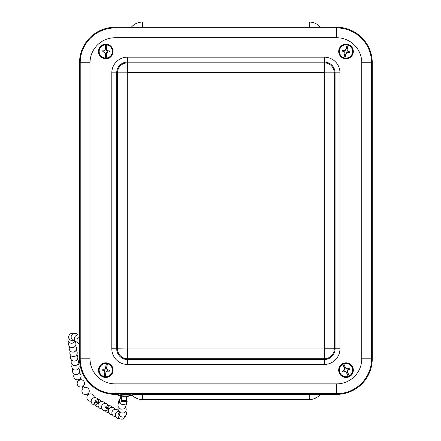 <?xml version="1.0" encoding="UTF-8"?>
<svg xmlns="http://www.w3.org/2000/svg" width="441" height="441" viewBox="0 0 441 441"><rect width="100%" height="100%" fill="white"/><g stroke="black" fill="none" stroke-linecap="round" stroke-linejoin="round"><path stroke-width="0.66" d="M132.41 395.516A14.707 14.707 0 0 0 142.548 399.563L309.24 399.563A14.707 14.707 0 0 0 320.464 394.359M320.464 27.254A14.707 14.707 0 0 0 309.24 22.05L142.548 22.05A14.707 14.707 0 0 0 131.319 27.254M132.835 394.359L336.726 394.359A35.534 35.534 0 0 0 372.259 358.82L372.259 62.787A35.534 35.534 0 0 0 336.726 27.254L115.057 27.254A35.534 35.534 0 0 0 79.523 62.787L79.523 358.82A35.534 35.534 0 0 0 115.057 394.359L118.249 394.359M344.713 368.384L344.564 368.417A15 0.524 -114.4 0 1 342.784 364.376L342.618 363.963A4284.475 149.527 65.6 0 1 342.607 363.748L344.713 368.384L344.752 369.674L344.024 370.457A2.012 2.012 0 0 0 344.471 371.438L345.54 371.399L346.483 372.281L348.583 376.917A7.243 7.243 0 0 0 349.41 376.542L347.31 371.906L347.265 370.616L347.993 369.839A2.012 2.012 0 0 0 347.552 368.852L346.483 368.891L345.54 368.009L343.434 363.373A7.243 7.243 0 0 0 342.607 363.748M344.752 369.674L344.603 369.619A14.977 0.524 -91.9 0 1 344.564 368.417M348.583 376.917A4284.475 149.527 65.6 0 1 348.429 376.763L348.225 376.377A15 0.524 -114.4 0 1 346.356 372.369A14.977 0.524 -136.9 0 1 345.479 371.554A14.977 0.524 178.1 0 1 344.283 371.592A15 0.524 155.6 0 1 343.015 372.154A3.605 3.605 0 0 1 342.525 371.074A15 0.524 -24.4 0 1 343.782 370.495A14.977 0.524 -46.9 0 1 344.603 369.619M342.988 363.483A7.315 7.315 0 0 1 353.291 370.859A7.315 7.315 0 0 1 341.753 376.096A7.315 7.315 0 0 1 342.988 363.483M347.31 371.906L347.453 371.873A15 0.524 65.6 0 1 349.239 375.919A6.615 6.615 0 0 0 352.034 367.414A6.615 6.615 0 0 0 343.793 363.913L343.589 363.527A4284.475 149.527 -114.4 0 0 343.434 363.373M349.41 376.542A4284.475 149.527 -114.4 0 0 349.399 376.327L349.239 375.919M347.993 369.839L349.493 369.216A15 0.524 155.6 0 1 348.236 369.795A14.977 0.524 133.1 0 1 347.42 370.677A14.977 0.524 88.1 0 1 347.453 371.873M347.767 368.83L347.74 368.698A15 0.524 -24.4 0 1 349.002 368.136L347.552 368.852M349.002 368.136A3.605 3.605 0 0 1 349.493 369.216M346.483 368.891L346.538 368.737A14.977 0.524 -1.9 0 1 347.74 368.698M343.793 363.913A15 0.524 65.6 0 1 345.661 367.921A14.977 0.524 43.1 0 1 346.538 368.737M344.024 370.457L342.525 371.074M343.015 372.154L344.471 371.438M346.097 49.282L345.965 49.216A15 0.524 -75.7 0 1 347.1 44.943L347.232 44.524A4284.475 149.527 104.3 0 1 347.354 44.348L346.097 49.282L345.325 50.313L344.267 50.467A2.012 2.012 0 0 0 344.002 51.509L344.856 52.154L345.038 53.427L343.782 58.361A7.243 7.243 0 0 0 344.664 58.581L345.92 53.653L346.692 52.622L347.751 52.468A2.012 2.012 0 0 0 348.021 51.421L347.161 50.781L346.979 49.502L348.236 44.574A7.243 7.243 0 0 0 347.354 44.348M345.325 50.313L345.242 50.175A14.977 0.524 -53.2 0 1 345.965 49.216M343.782 58.361A4284.475 149.527 104.3 0 1 343.754 58.146L343.842 57.716A15 0.524 -75.7 0 1 344.89 53.422A14.977 0.524 -98.2 0 1 344.713 52.236A14.977 0.524 -143.2 0 1 343.76 51.514A15 0.524 -165.7 0 1 342.414 51.162A3.605 3.605 0 0 1 342.707 50.015A15 0.524 14.3 0 1 344.057 50.346A14.977 0.524 -8.2 0 1 345.242 50.175M347.817 44.381A7.315 7.315 0 0 1 351.245 56.575A7.315 7.315 0 0 1 338.969 53.444A7.315 7.315 0 0 1 347.817 44.381M345.92 53.653L346.058 53.719A15 0.524 104.3 0 1 344.917 57.986A6.615 6.615 0 0 0 352.414 53.102A6.615 6.615 0 0 0 348.175 45.219L348.263 44.789A4284.475 149.527 -75.7 0 0 348.236 44.574M344.664 58.581A4284.475 149.527 -75.7 0 0 344.785 58.41L344.917 57.986M347.751 52.468L349.311 52.92A15 0.524 -165.7 0 1 347.966 52.584A14.977 0.524 171.8 0 1 346.775 52.76A14.977 0.524 126.8 0 1 346.058 53.719M348.203 51.542L348.263 51.421A15 0.524 14.3 0 1 349.603 51.773L348.021 51.421M349.603 51.773A3.605 3.605 0 0 1 349.311 52.92M347.161 50.781L347.304 50.698A14.977 0.524 36.8 0 1 348.263 51.421M348.175 45.219A15 0.524 104.3 0 1 347.128 49.513A14.977 0.524 81.8 0 1 347.304 50.698M344.267 50.467L342.707 50.015M342.414 51.162L344.002 51.509M105.669 367.959L105.531 367.904A15 0.524 -80.8 0 1 106.287 363.555L106.38 363.125A4284.475 149.527 99.2 0 1 106.485 362.937L105.669 367.959L104.991 369.056L103.949 369.299A2.012 2.012 0 0 0 103.778 370.368L104.688 370.931L104.98 372.187L104.164 377.209A7.243 7.243 0 0 0 105.063 377.353L105.879 372.331L106.557 371.234L107.598 370.991A2.012 2.012 0 0 0 107.775 369.922L106.865 369.36L106.568 368.103L107.384 363.086A7.243 7.243 0 0 0 106.485 362.937M104.991 369.056L104.897 368.924A14.977 0.524 -58.3 0 1 105.531 367.904M104.164 377.209A4284.475 149.527 99.2 0 1 104.12 376.994L104.17 376.559A15 0.524 -80.8 0 1 104.831 372.193A14.977 0.524 -103.3 0 1 104.556 371.024A14.977 0.524 -148.3 0 1 103.536 370.39A15 0.524 -170.8 0 1 102.169 370.159A3.605 3.605 0 0 1 102.356 368.99A15 0.524 9.2 0 1 103.729 369.2A14.977 0.524 -13.3 0 1 104.897 368.924M106.948 362.926A7.315 7.315 0 0 1 111.441 374.773A7.315 7.315 0 0 1 98.933 372.739A7.315 7.315 0 0 1 106.948 362.926M105.879 372.331L106.022 372.386A15 0.524 99.2 0 1 105.261 376.741A6.615 6.615 0 0 0 112.301 371.206A6.615 6.615 0 0 0 107.378 363.731L107.428 363.296A4284.475 149.527 -80.8 0 0 107.384 363.086M105.063 377.353A4284.475 149.527 -80.8 0 0 105.167 377.165L105.261 376.741M107.598 370.991L109.192 371.3A15 0.524 -170.8 0 1 107.819 371.09A14.977 0.524 166.7 0 1 106.656 371.366A14.977 0.524 121.7 0 1 106.022 372.386M107.968 370.027L108.012 369.9A15 0.524 9.2 0 1 109.379 370.131L107.775 369.922M109.379 370.131A3.605 3.605 0 0 1 109.192 371.3M106.865 369.36L106.998 369.266A14.977 0.524 31.7 0 1 108.012 369.9M107.378 363.731A15 0.524 99.2 0 1 106.716 368.097A14.977 0.524 76.7 0 1 106.998 369.266M103.949 369.299L102.356 368.99M102.169 370.159L103.778 370.368M106.231 53.609L106.375 53.637A15 0.524 90 0 1 106.331 58.058L106.309 58.493A4284.475 149.527 -90 0 1 106.231 58.697L106.231 53.609L106.722 52.413L107.709 52.005A2.012 2.012 0 0 0 107.709 50.924L106.722 50.517L106.231 49.326L106.231 44.238A7.243 7.243 0 0 0 105.322 44.238L105.322 49.326L104.826 50.517L103.839 50.924A2.012 2.012 0 0 0 103.839 52.005L104.826 52.413L105.322 53.609L105.322 58.697A7.243 7.243 0 0 0 106.231 58.697M106.722 52.413L106.838 52.529A14.977 0.524 112.5 0 1 106.375 53.637M106.231 44.238A4284.475 149.527 -90 0 1 106.309 44.436L106.331 44.877A15 0.524 90 0 1 106.375 49.298A14.977 0.524 67.5 0 1 106.838 50.401A14.977 0.524 22.5 0 1 107.946 50.864A15 0.524 -0 0 1 109.335 50.875A3.605 3.605 0 0 1 109.335 52.06A15 0.524 180 0 1 107.946 52.071A14.977 0.524 157.5 0 1 106.838 52.529M105.774 58.78A7.315 7.315 0 0 1 99.44 47.81A7.315 7.315 0 0 1 112.108 47.81A7.315 7.315 0 0 1 105.774 58.78M105.322 49.326L105.173 49.298A15 0.524 -90 0 1 105.223 44.877A6.615 6.615 0 0 0 99.159 51.465A6.615 6.615 0 0 0 105.223 58.058L105.245 58.493A4284.475 149.527 90 0 0 105.322 58.697M105.322 44.238A4284.475 149.527 90 0 0 105.245 44.436L105.223 44.877M103.839 50.924L102.218 50.875A15 0.524 -0 0 1 103.602 50.864A14.977 0.524 -22.5 0 1 104.71 50.401A14.977 0.524 -67.5 0 1 105.173 49.298M103.629 51.939L103.602 52.071A15 0.524 180 0 1 102.218 52.06L103.839 52.005M102.218 52.06A3.605 3.605 0 0 1 102.218 50.875M104.826 52.413L104.71 52.529A14.977 0.524 -157.5 0 1 103.602 52.071M105.223 58.058A15 0.524 -90 0 1 105.173 53.637A14.977 0.524 -112.5 0 1 104.71 52.529M107.709 52.005L109.335 52.06M109.335 50.875L107.709 50.924M126.969 396.729L130.26 395.594A4.901 0.452 179.9 0 0 130.431 395.472L130.431 395.279A4.901 0.452 179.9 0 0 125.525 394.833A4.901 0.452 179.9 0 0 120.625 395.296L120.625 395.494A4.901 0.452 179.9 0 0 120.795 395.61L124.092 396.735L126.969 396.729L124.092 396.735M130.431 395.472A4.901 0.452 179.9 0 0 125.525 395.031A4.901 0.452 179.9 0 0 120.625 395.494M129.505 395.853A7.354 0.684 179.9 0 0 132.879 395.274L132.879 394.43A7.354 0.684 179.9 0 0 125.525 393.763A7.354 0.684 179.9 0 0 118.171 394.458L118.171 395.301A7.354 0.684 179.9 0 0 121.551 395.869M132.879 395.274A7.354 0.684 179.9 0 0 125.525 394.607A7.354 0.684 179.9 0 0 118.171 395.301M121.341 400.963L121.81 395.957M121.132 401.889L121.341 400.968M126.308 400.952L126.369 400.384L121.523 400.323L121.325 401.36L126.269 401.426L126.308 400.952M121.903 395.99L121.523 400.323M121.402 395.858L121.01 396.172L120.977 395.831M121.462 400.891L121.424 400.5M126.369 400.384L126.666 396.784M121.01 396.172L120.917 396.492L121.777 396.365M121.804 396.057L121.11 396.035M120.619 403.278A3.677 2.966 -167.2 0 1 119.45 400.23A3.677 2.966 -167.2 0 1 120.36 398.929L119.991 398.642L120.972 395.781M121.617 398.322A3.677 2.966 -167.2 0 0 120.597 398.763A3.677 2.966 -167.2 0 0 120.36 398.929L120.911 396.492M126.391 402.545L126.628 401.244L127.113 401.249A4.167 3.357 -167.2 0 1 127.091 401.96A4.167 3.357 -167.2 0 1 125.999 403.752A4.167 3.357 -167.2 0 1 125.928 403.813A4.167 3.357 -167.2 0 1 120.553 403.741A4.167 3.357 -167.2 0 1 120.47 403.686A4.167 3.357 -167.2 0 1 118.971 400.114A4.167 3.357 -167.2 0 1 119.991 398.642M120.47 403.686L121.325 401.365M125.999 403.752L126.269 401.426M126.628 401.244A3.677 2.966 -167.2 0 1 126.611 401.856A3.677 2.966 -167.2 0 1 126.087 403.019M126.115 402.771L126.523 400.72L126.997 400.66L126.892 401.244M126.374 400.329A3.677 2.966 -167.2 0 1 126.523 400.72M126.435 399.585A4.167 3.357 -167.2 0 1 126.997 400.66M88.029 395.627L86.998 394.287L88.2 393.449L89.187 394.728M82.522 386.537L83.294 386.101L82.522 386.537M79.49 379.166L79.887 379.999L78.597 380.688L78.14 379.74M107.224 407.627L106.623 408.564M106.876 408.901L106.182 408.509C105.757 407.693 106.016 407.286 106.97 407.297L107.659 407.688C106.705 407.671 106.441 408.079 106.876 408.901L107.874 407.914L107.659 407.688M96.871 401.801L96.27 402.738M96.524 403.074L95.835 402.683C95.405 401.867 95.664 401.459 96.618 401.47L97.307 401.861C96.353 401.845 96.094 402.253 96.524 403.074L97.527 402.087L97.307 401.861M82.032 386.851L82.489 387.567L83.724 386.785L84.181 387.617A3.677 3.677 0 0 1 88.266 393.532M84.237 387.617L83.52 388.113M87.07 394.381A3.677 3.677 0 0 1 83.04 388.361L82.489 387.567M311.655 394.359A9.807 9.807 0 0 1 309.24 394.656L309.24 399.563M309.24 394.656L142.548 394.656L142.548 399.563M142.548 394.656A9.807 9.807 0 0 1 140.128 394.359M140.128 27.254A9.807 9.807 0 0 1 142.548 26.951L142.548 22.05M142.548 26.951L309.24 26.951L309.24 22.05M309.24 26.951A9.807 9.807 0 0 1 311.655 27.254M115.057 27.254L115.057 37.744L336.726 37.744L336.726 27.943L115.057 27.943A34.845 34.845 0 0 0 80.212 62.787L90.014 62.787A25.043 25.043 0 0 1 115.057 37.744M336.726 37.744A25.043 25.043 0 0 1 361.769 62.787L371.57 62.787A34.845 34.845 0 0 0 336.726 27.943L336.726 27.254M79.523 62.787L80.212 62.787L80.212 358.82L90.014 358.82L90.014 62.787M361.769 62.787L361.769 358.82L371.57 358.82L371.57 62.787L372.259 62.787M79.523 358.82L80.212 358.82A34.845 34.845 0 0 0 115.057 393.67L115.057 383.868A25.043 25.043 0 0 1 90.014 358.82M361.769 358.82A25.043 25.043 0 0 1 336.726 383.868L336.726 393.67A34.845 34.845 0 0 0 371.57 358.82L372.259 358.82M115.057 394.359L115.057 393.67L336.726 393.67L336.726 394.359M336.726 383.868L115.057 383.868M324.311 57.165L127.471 57.165A15.661 15.661 0 0 0 111.81 72.826L111.81 348.781A15.661 15.661 0 0 0 127.471 364.442L324.311 364.442A15.661 15.661 0 0 0 339.972 348.781L339.972 72.826A15.661 15.661 0 0 0 324.311 57.165L324.311 358.759A9.972 9.972 0 0 0 334.289 348.781L324.482 348.781M127.471 57.165L127.471 62.071L324.311 62.071A10.76 10.76 0 0 1 335.072 72.826L335.072 348.781L334.289 348.781L334.289 72.826L324.482 72.826M324.311 348.952L127.471 348.952L127.471 358.759L324.311 358.759L324.311 364.442M339.972 72.826L334.289 72.826A9.972 9.972 0 0 0 324.311 62.854L127.471 62.854L127.471 72.66L324.311 72.66M127.471 348.952L117.499 348.781A9.972 9.972 0 0 0 127.471 358.759L127.471 359.542A10.76 10.76 0 0 1 116.711 348.781L116.711 72.826A10.76 10.76 0 0 1 127.471 62.071L127.471 62.854A9.972 9.972 0 0 0 117.499 72.826L117.499 348.781L111.81 348.781M127.3 348.781L127.3 72.826L111.81 72.826M339.972 348.781L335.072 348.781A10.76 10.76 0 0 1 324.311 359.542L127.471 359.542L127.471 364.442M342.784 364.376A6.615 6.615 0 0 0 339.989 372.877A6.615 6.615 0 0 0 348.225 376.377M343.589 363.527A7.05 7.05 0 0 1 352.425 367.232A7.05 7.05 0 0 1 349.399 376.327M348.429 376.763A7.05 7.05 0 0 1 339.592 373.058A7.05 7.05 0 0 1 342.618 363.963M347.1 44.943A6.615 6.615 0 0 0 339.603 49.833A6.615 6.615 0 0 0 343.842 57.716M348.263 44.789A7.05 7.05 0 0 1 352.839 53.207A7.05 7.05 0 0 1 344.785 58.41M343.754 58.146A7.05 7.05 0 0 1 339.179 49.723A7.05 7.05 0 0 1 347.232 44.524M106.287 363.555A6.615 6.615 0 0 0 99.247 369.084A6.615 6.615 0 0 0 104.17 376.559M107.428 363.296A7.05 7.05 0 0 1 112.731 371.278A7.05 7.05 0 0 1 105.167 377.165M104.12 376.994A7.05 7.05 0 0 1 98.817 369.012A7.05 7.05 0 0 1 106.38 363.125M106.331 58.058A6.615 6.615 0 0 0 112.389 51.465A6.615 6.615 0 0 0 106.331 44.877M105.245 58.493A7.05 7.05 0 0 1 98.723 51.465A7.05 7.05 0 0 1 105.245 44.436M106.309 44.436A7.05 7.05 0 0 1 112.824 51.465A7.05 7.05 0 0 1 106.309 58.493M121.859 396.2L122.554 396.211M121.214 401.531L121.005 402.236M127.091 401.96L125.514 407.252C125.272 408.642 123.651 409.265 120.658 409.127C116.711 405.692 117.979 406.448 118.971 400.114M79.523 344.057L78.47 343.55L77.032 341.643L77.092 338.875L78.355 337.249L79.523 336.599M83.294 386.101L83.724 386.785M77.864 334.973A3.677 3.677 0 0 0 71.96 334.725A3.677 3.677 0 0 0 75.058 340.7M79.523 335.254A3.677 3.677 0 0 0 74.755 337.122A3.677 3.677 0 0 0 77.291 342.227M68.741 337.354A3.677 3.677 0 0 0 69.915 342.817A3.677 3.677 0 0 0 75.13 340.805M73.691 333.534A3.677 3.677 0 0 0 68.719 336.885A3.677 3.677 0 0 0 73.526 340.474M72.903 369.056A3.677 3.677 0 0 0 75.411 374.503A3.677 3.677 0 0 0 78.641 368.235M72.263 364.575A3.677 3.677 0 0 0 74.761 370.016A3.677 3.677 0 0 0 77.996 363.753M71.618 360.088A3.677 3.677 0 0 0 74.116 365.534A3.677 3.677 0 0 0 77.357 359.266M70.979 355.606A3.677 3.677 0 0 0 73.476 361.047A3.677 3.677 0 0 0 76.712 354.785M70.334 351.119A3.677 3.677 0 0 0 72.831 356.565A3.677 3.677 0 0 0 76.073 350.297M69.695 346.637A3.677 3.677 0 0 0 72.192 352.078A3.677 3.677 0 0 0 75.428 345.816M69.044 342.166A3.677 3.677 0 0 0 71.552 347.596A3.677 3.677 0 0 0 74.86 341.4M83.2 386.211A3.677 3.677 0 0 0 79.821 379.855M78.52 380.533A3.677 3.677 0 0 0 82.147 386.823M74.331 374.117A3.677 3.677 0 0 0 76.988 379.795A3.677 3.677 0 0 0 79.165 372.915M92.864 404.397A3.677 3.677 0 0 0 98.519 401.47A3.677 3.677 0 0 0 93.156 398.036A3.677 3.677 0 0 0 92.864 404.397M94.275 397.666A3.677 3.677 0 0 0 89.336 394.094A3.677 3.677 0 0 0 91.171 401.183M119.351 411.233A3.677 3.677 0 0 0 117.334 418.173A3.677 3.677 0 0 0 119.621 418.52M118.794 411.221A3.677 3.677 0 0 0 112.979 410.323A3.677 3.677 0 0 0 115.751 416.624M115.344 409.281A3.677 3.677 0 0 0 109.528 408.383A3.677 3.677 0 0 0 112.301 414.683M111.893 407.341A3.677 3.677 0 0 0 106.077 406.437A3.677 3.677 0 0 0 108.85 412.737M103.392 410.328A3.677 3.677 0 0 0 108.872 407.087A3.677 3.677 0 0 0 103.326 403.962A3.677 3.677 0 0 0 103.392 410.328M104.991 403.454A3.677 3.677 0 0 0 99.175 402.556A3.677 3.677 0 0 0 101.954 408.857M101.54 401.514A3.677 3.677 0 0 0 95.725 400.61A3.677 3.677 0 0 0 98.503 406.911M119.621 411.635A3.677 3.677 0 0 0 121.793 416.954A3.677 3.677 0 0 0 125.729 411.166M119.202 412.848A3.677 3.677 0 0 0 123.033 418.95A3.677 3.677 0 0 0 125.365 416.095M119.081 408.057A3.677 3.677 0 0 0 122.036 413.013A3.677 3.677 0 0 0 125.52 407.241"/></g></svg>
